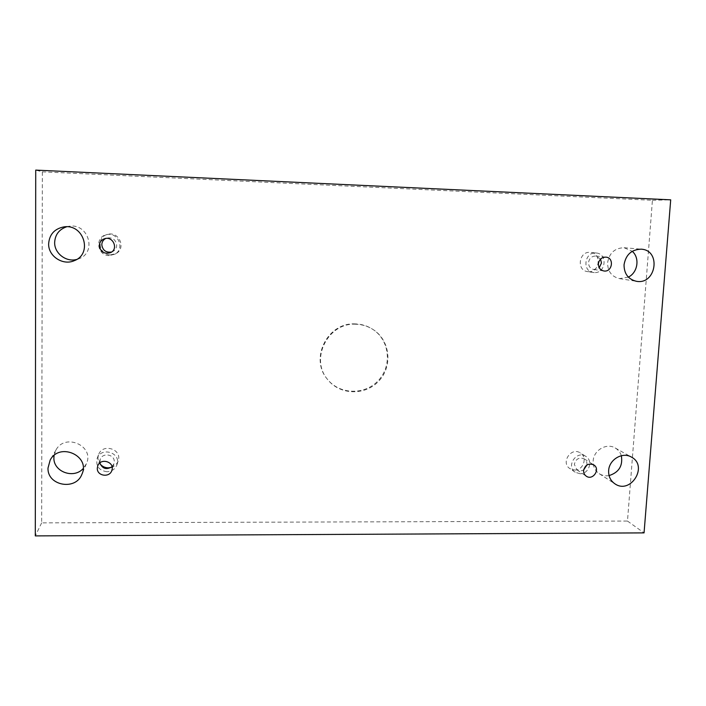 <?xml version="1.0" encoding="UTF-8"?>
<svg xmlns="http://www.w3.org/2000/svg" width="706" height="706" viewBox="0 0 706 706"><rect width="100%" height="100%" fill="white"/><g stroke="black" fill="none" stroke-linecap="round" stroke-linejoin="round"><path stroke-width="0.53" stroke-dasharray="3.53 2.65" d="M42.342 171.84L652.423 200.275L627.484 521.063L41.654 522.872L42.342 171.84L35.724 170.102M574.587 470.046C583.377 470.531 587.86 457.126 580.288 452.917C571.145 446.651 560.458 462.748 569.866 468.599L574.587 470.046M111.08 467.46C114.681 466.366 117.055 464.107 118.22 460.683C122.279 449.122 102.635 442.927 98.628 454.558C97.428 457.991 97.931 461.159 100.164 464.071M110.454 254.884L115.872 253.622C126.595 248.433 118.97 230.809 107.497 234.427C96.104 236.916 98.761 255.034 110.454 254.884M588.548 271.713C599.95 272.604 601.927 253.119 590.481 252.404C579.052 250.745 576.078 270.372 587.542 271.616L588.548 271.713M628.358 277.123L619.489 278.614C611.608 276.664 607.637 271.369 607.584 262.72C609.287 252.995 614.794 248 624.113 247.727L632.249 251.301M66.699 226.767L69.329 226.247C88.427 223.114 97.11 252.236 79.143 258.661L76.619 259.473M609.066 475.588C605.492 476.188 602.218 475.562 599.253 473.7C594.973 470.708 592.952 466.472 593.164 460.974C593.543 450.304 606.525 442.636 615.147 447.948C618.182 449.713 620.247 452.299 621.342 455.723M54.062 455.494L55.968 450.022C65.093 432.575 94.851 446.157 86.388 463.736L83.167 468.572M355.453 323.922C327.769 321.936 309.246 358.542 327.346 379.157C339.612 394.857 365.161 395.289 378.584 380.269C392.324 365.54 389.571 340.142 372.821 329.349C367.57 325.934 361.781 324.125 355.453 323.922M652.423 200.275L670.7 199.833M627.484 521.063L644.057 532.889M41.654 522.872L35.3 535.898M586.898 465.016L586.96 464.451C587.057 462.033 586.148 460.162 584.241 458.856C579.141 456.994 575.84 458.829 574.34 464.38L576.926 469.869C579.096 471.184 581.347 471.184 583.677 469.852M579.997 473.726L575.222 472.252C565.691 466.331 576.528 450.004 585.786 456.358C593.455 460.621 588.91 474.211 579.997 473.726M112.025 466.728L113.957 463.718L114.266 461.795C114.734 454.293 102.502 452.219 100.181 459.43L99.855 462.942M106.915 471.74C98.84 470.452 95.601 465.969 97.181 458.273C101.24 446.474 121.194 452.749 117.072 464.477C115.369 469.049 111.98 471.467 106.915 471.74M111.636 252.007L112.757 251.557C115.254 250.198 116.569 248.106 116.711 245.282C115.855 239.643 112.563 237.216 106.853 238.01L105.723 238.46M109.148 255.572C97.278 255.722 94.569 237.322 106.147 234.789C117.805 231.109 125.553 249.015 114.654 254.284L109.148 255.572M600.568 259.084L595.935 256.022C591.769 256.049 589.307 258.228 588.539 262.553C588.575 266.365 590.348 268.686 593.861 269.515L599.235 267.742M594.311 272.595L593.287 272.498C581.665 271.236 584.692 251.318 596.279 253.004C607.884 253.728 605.863 273.496 594.311 272.595M355.912 324.23C328.149 322.254 309.572 358.957 327.716 379.625C340.027 395.369 365.646 395.81 379.096 380.737C392.88 365.973 390.118 340.504 373.324 329.676C368.055 326.26 362.257 324.442 355.912 324.23M576.926 469.869L586.227 476.144M584.241 458.856L593.728 464.866M585.786 456.358L580.288 452.917M575.222 472.252L569.866 468.599M100.181 459.43L97.737 465.907M113.957 463.718L111.883 470.293M117.072 464.477L118.22 460.683M97.181 458.273L98.628 454.558M106.853 238.01L104.523 238.725M112.757 251.557L110.595 252.633M114.654 254.284L115.872 253.622M106.147 234.789L107.497 234.427M593.861 269.515L603.833 270.963M595.935 256.022L605.969 257.134M596.279 253.004L590.481 252.404M593.287 272.498L587.542 271.616M619.489 278.614L636.353 281.279M624.113 247.727L641.225 249.174M69.329 226.247L63.946 226.891M79.143 258.661L74.218 260.69M599.253 473.7L614.926 483.831M615.147 447.948L631.446 457.1M55.968 450.022L50.17 460.074M86.388 463.736L81.896 474.291M327.346 379.157L327.716 379.625M372.821 329.349L373.324 329.676"/><path stroke-width="1.06" d="M100.164 464.071C102.246 466.49 104.929 467.751 108.212 467.84L111.08 467.46M632.249 251.301C640.033 257.928 637.792 272.622 628.358 277.123M76.619 259.473C66.099 262.358 54.283 253.26 54.653 242.44C55.139 234.586 59.154 229.362 66.699 226.767M621.342 455.723C623.001 465.819 618.915 472.446 609.066 475.588M83.167 468.572C73.715 479.312 53.179 471.74 53.894 457.656L54.062 455.494M35.724 170.102L670.7 199.833L644.057 532.889L35.3 535.898L35.724 170.102M48.017 468.016L50.17 460.074C59.675 441.894 90.712 455.988 81.896 474.291C75.824 490.944 47.117 485.746 48.017 468.016M608.643 470.646C609.066 459.571 622.533 451.593 631.446 457.1C648.585 465.925 630.661 494.853 614.926 483.831C610.496 480.742 608.404 476.347 608.643 470.646M48.643 243.791C49.402 234.383 54.503 228.753 63.946 226.891C83.89 223.625 92.971 253.992 74.218 260.69C62.931 265.853 48.158 256.172 48.643 243.791M624.042 264.768C625.834 254.654 631.561 249.456 641.225 249.174C661.531 250.206 656.13 285.162 636.353 281.279C628.181 279.249 624.078 273.743 624.042 264.768M598.397 263.832C599.182 259.393 601.706 257.169 605.969 257.134C614.582 257.769 612.278 272.534 603.833 270.963C600.241 270.116 598.432 267.733 598.397 263.832M99.325 245.635C99.546 242.22 101.276 239.916 104.523 238.725C112.995 235.725 118.776 249.015 110.595 252.633C104.303 254.354 100.543 252.024 99.325 245.635M97.304 468.246L97.737 465.907C100.561 457.4 114.937 461.892 111.883 470.293C109.871 477.971 96.846 476.171 97.304 468.246M583.597 470.523C585.133 464.848 588.513 462.959 593.728 464.866C600.832 468.996 592.846 480.989 586.227 476.144C584.383 474.794 583.5 472.923 583.597 470.523M583.677 469.852L586.898 465.016M99.855 462.942C102.344 468.784 106.403 470.046 112.025 466.728M105.723 238.46C103.235 239.819 101.929 241.92 101.796 244.735C102.661 250.374 105.944 252.792 111.636 252.007M599.235 267.742L601.459 263.029L600.568 259.084"/></g></svg>
